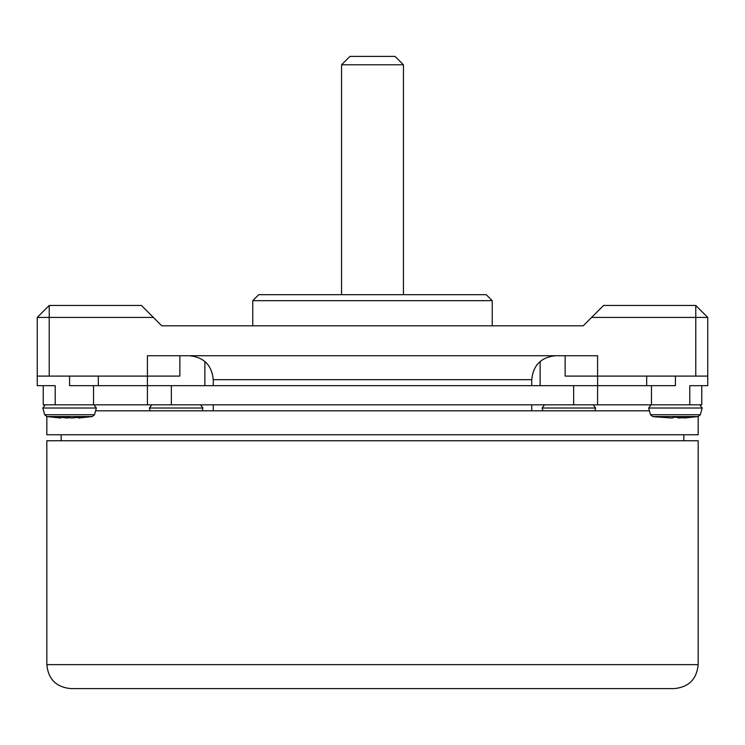 <?xml version="1.0" encoding="UTF-8"?>
<svg xmlns="http://www.w3.org/2000/svg" width="745" height="745" viewBox="0 0 745 745"><rect width="100%" height="100%" fill="white"/><g stroke="black" fill="none" stroke-linecap="round" stroke-linejoin="round"><path stroke-width="1.12" d="M61.546 417.396L67.469 418.019L67.721 417.34M67.469 418.019L69.574 417.675M77.61 417.396L78.616 418.019L90.201 416.716L83.254 416.716L71.688 418.019L64.517 416.716L53.333 416.716L60.541 418.019L62.533 416.781M60.541 418.019L46.823 416.548L44.681 414.723L42.81 408.018L45.231 404.824M37.25 376.095L37.25 317.426L49.226 317.426L49.226 376.095L37.25 376.095L37.25 385.668L55.214 385.668L55.214 404.824L701.762 404.824L701.762 385.668M695.774 305.45L603.58 305.45L591.614 317.426L707.75 317.426L695.774 305.45L695.774 376.095L707.75 376.095L707.75 317.426M141.42 305.45L49.226 305.45L49.226 317.426L153.386 317.426L141.42 305.45M49.226 376.095L179.862 376.095L179.862 355.738L147.408 355.738L147.408 385.668L675.426 385.668L675.426 376.095M204.875 361.483L204.875 385.668M540.125 361.483L540.125 385.668M147.408 355.738L597.592 355.738L565.138 355.738L565.138 376.095L597.592 376.095L597.592 404.824M689.786 404.824L689.786 385.668L707.75 385.668L707.75 376.095M597.592 355.738L597.592 376.095L695.774 376.095M37.25 317.426L49.226 305.45M153.386 317.426L161.767 325.807L583.233 325.807L591.614 317.426M213.256 410.812L213.256 404.824M213.256 385.668L213.256 379.68L531.744 379.68C533.159 365.143 541.14 357.162 555.686 355.738M189.314 355.738C203.851 357.153 211.841 365.143 213.256 379.68M252.769 325.807L252.769 300.663L492.231 300.663L492.231 325.807M252.769 300.663L258.757 294.675L486.243 294.675L492.231 300.663M649.435 410.812L95.565 410.812M696.622 416.716L693.539 417.051L698.177 416.548L698.167 434.763L46.833 434.763L46.833 416.548L92.333 416.548L94.475 414.723L44.681 414.723M698.167 664.642L698.167 440.751L46.833 440.751L46.833 664.642C48.248 679.189 56.229 687.169 70.775 688.594L674.225 688.594C688.771 687.169 696.752 679.189 698.167 664.642L46.833 664.642M341.564 64.787L403.436 64.787L395.055 56.406L349.945 56.406L341.564 64.787L341.564 294.675M69.574 376.095L69.574 385.668L147.408 385.668L147.408 404.824M43.238 385.668L43.238 404.824L55.214 404.824M693.539 417.051L683.919 418.019L688.874 416.716L676.6 416.716L671.683 418.019L654.222 416.716L667.511 417.638M675.426 417.051L679.161 418.019L678.332 416.772M679.161 418.019L683.333 417.638M682.113 416.818L683.919 418.019M94.475 414.723L96.347 408.018L42.81 408.018M202.128 410.812L202.91 408.018L149.373 408.018L151.794 404.824M597.592 376.095L597.592 385.668M93.525 385.668L93.525 404.824M171.35 385.668L171.35 404.824M573.65 385.668L573.65 404.824M651.475 385.668L651.475 404.824M650.525 414.723L700.319 414.723L698.177 416.548L652.667 416.548L650.525 414.723L648.653 408.018L651.074 404.824M700.319 414.723L702.19 408.018L648.653 408.018M594.855 410.812L595.628 408.018L542.09 408.018L544.511 404.824M82.006 417.675L92.333 416.548M96.347 408.018L93.926 404.824M202.91 408.018L200.489 404.824M150.145 410.812L149.373 408.018M98.312 376.095L98.312 385.668M646.688 376.095L646.688 385.668M531.744 410.812L531.744 404.824M531.744 385.668L531.744 379.68M61.192 434.763L61.192 440.751M683.808 434.763L683.808 440.751M403.436 64.787L403.436 294.675M702.19 408.018L699.769 404.824M657.304 417.051L652.667 416.548M542.872 410.812L542.09 408.018M595.628 408.018L593.206 404.824"/></g></svg>
